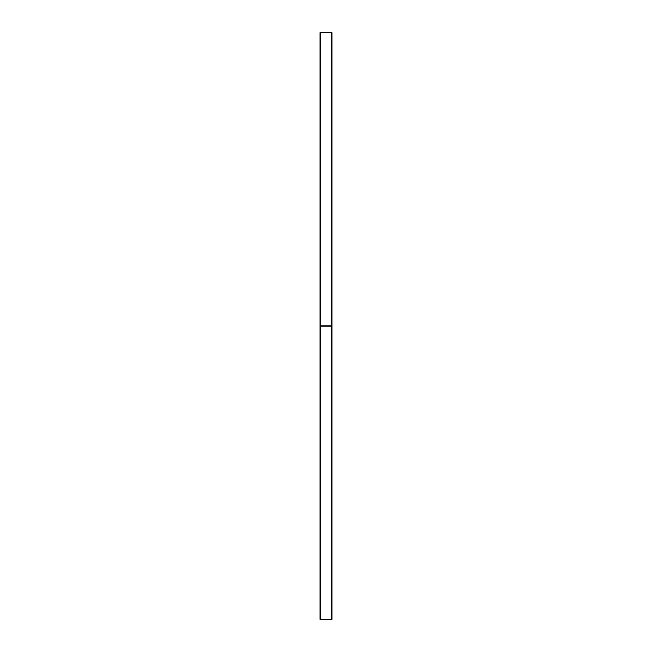 <?xml version="1.0" encoding="UTF-8"?>
<svg xmlns="http://www.w3.org/2000/svg" width="652" height="652" viewBox="0 0 652 652"><rect width="100%" height="100%" fill="white"/><g stroke="black" fill="none" stroke-linecap="round" stroke-linejoin="round"><path stroke-width="0.98" d="M320.132 619.4L320.132 32.6L320.132 619.4L331.868 619.4L331.868 326L320.132 326L331.868 326L331.868 32.6L331.868 619.4M320.132 32.6L331.868 32.6"/></g></svg>
